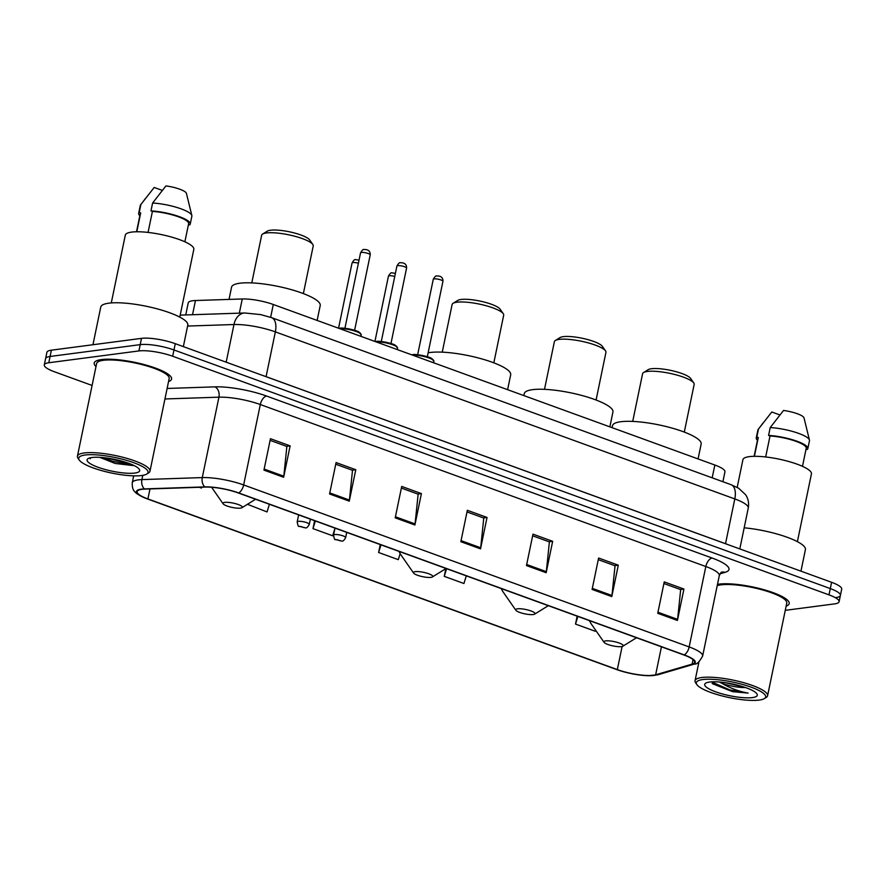 <?xml version="1.0" encoding="UTF-8"?>
<svg xmlns="http://www.w3.org/2000/svg" width="886" height="886" viewBox="0 0 886 886"><rect width="100%" height="100%" fill="white"/><g stroke="black" fill="none" stroke-linecap="round" stroke-linejoin="round"><path stroke-width="1.33" d="M185.739 314.94L188.231 302.89A24.697 5.56 11.7 0 1 195.463 300.531L242.266 298.97A24.697 5.56 11.7 0 1 273.298 304.496L714.847 465.028A24.697 5.56 11.7 0 1 724.936 471.884L722.898 481.729M835.908 597.585A24.697 5.56 -168.3 0 0 840.404 595.436L841.7 589.157A24.697 5.56 -168.3 0 0 831.6 582.301L175.273 343.679A24.697 5.56 -168.3 0 0 141.505 338.363L51.388 350.18A24.697 5.56 -168.3 0 0 46.903 352.34L45.596 358.62A24.697 5.56 -168.3 0 1 50.092 356.471A24.697 5.56 -168.3 0 0 45.596 358.62L44.3 364.899A24.697 5.56 -168.3 0 0 54.4 371.755L92.089 385.454M840.404 595.436A24.697 5.56 -168.3 0 0 830.304 588.581L173.966 349.959A24.697 5.56 -168.3 0 0 140.198 344.643L50.092 356.471L140.198 344.643A24.697 5.56 -168.3 0 1 173.966 349.959L830.304 588.581A24.697 5.56 -168.3 0 1 840.404 595.436L839.097 601.716A24.697 5.56 -168.3 0 0 828.997 594.86L172.67 356.238A24.697 5.56 -168.3 0 0 138.903 350.934L48.785 362.751A24.697 5.56 -168.3 0 0 44.3 364.899M786.148 606.124A39.505 8.882 -168.3 0 0 789.193 603.599A39.505 8.882 -168.3 0 0 763.189 589.5A39.505 8.882 -168.3 0 0 719 584.129A39.505 8.882 -168.3 0 0 717.483 584.361A39.505 8.882 -168.3 0 1 719 584.129A39.505 8.882 -168.3 0 1 763.189 589.5A39.505 8.882 -168.3 0 1 789.193 603.599A39.505 8.882 -168.3 0 1 786.148 606.124M168.539 381.578A39.505 8.882 -168.3 0 0 171.585 379.053A39.505 8.882 -168.3 0 0 145.581 364.954A39.505 8.882 -168.3 0 0 101.392 359.583A39.505 8.882 -168.3 0 0 94.204 363.027A39.505 8.882 -168.3 0 0 95.998 366.549A39.505 8.882 -168.3 0 1 94.204 363.027A39.505 8.882 -168.3 0 1 101.392 359.583A39.505 8.882 -168.3 0 1 145.581 364.954A39.505 8.882 -168.3 0 1 171.585 379.053A39.505 8.882 -168.3 0 1 168.539 381.578M653.347 675.265A26.336 5.925 11.7 0 1 617.32 669.594L147.918 498.94A26.336 5.925 11.7 0 1 137.142 491.619A26.336 5.925 11.7 0 1 144.861 489.105L205.242 487.09A26.336 5.925 11.7 0 1 238.334 492.981L683.848 654.964A26.336 5.925 11.7 0 1 694.624 662.274A26.336 5.925 11.7 0 1 692.121 664.112L655.64 674.811A26.336 5.925 11.7 0 1 653.347 675.265M653.868 675.453A27.001 6.069 -168.3 0 0 656.216 674.988L692.708 664.29A27.001 6.069 -168.3 0 0 684.225 654.909L238.711 492.937A27.001 6.069 -168.3 0 0 204.788 486.89L144.407 488.906A27.001 6.069 -168.3 0 0 145.802 498.331A27.001 6.069 -168.3 0 0 147.541 498.984L616.955 669.65A27.001 6.069 -168.3 0 0 647.522 675.686A27.001 6.069 -168.3 0 0 653.868 675.453M785.273 610.343L834.612 603.875A24.697 5.56 -168.3 0 0 839.097 601.716M329.57 493.978L336.082 462.57L355.773 469.724L349.261 501.144L329.57 493.978M263.939 470.123L270.451 438.703L290.132 445.868L283.631 477.277L263.939 470.123M526.472 565.567L532.984 534.158L552.665 541.313L546.164 572.733L526.472 565.567M592.103 589.434L598.615 558.014L618.306 565.179L611.794 596.588L592.103 589.434M657.744 613.3L664.245 581.88L683.937 589.046L677.425 620.455L657.744 613.3M395.211 517.845L401.712 486.436L421.404 493.591L414.903 524.999L395.211 517.845M460.842 541.711L467.343 510.292L487.034 517.457L480.533 548.866L460.842 541.711M247.449 504.289L267.04 511.931L269.399 504.278M199.272 487.289L201.41 488.064L201.676 487.211M445.846 568.624L444.251 576.354L463.943 583.52L466.302 575.867M577.151 616.169L575.512 624.076L595.204 631.242L595.558 630.101M314.619 520.724L312.98 528.632L332.671 535.786L334.919 528.51M380.26 544.58L378.621 552.499L398.301 559.653L400.129 553.728M487.034 517.457L483.457 517.922M467 511.942L483.767 518.033L480.699 547.781A6.59 3.489 110 0 1 480.533 548.866M421.404 493.591L417.815 494.056M401.369 488.075L418.137 494.178L415.069 523.925A6.59 3.489 110 0 1 414.903 524.999M683.937 589.046L680.348 589.511M663.902 583.531L680.669 589.622L677.602 619.369A6.59 3.489 110 0 1 677.425 620.455M618.306 565.179L614.718 565.645M598.272 559.664L615.039 565.766L611.96 595.503A6.59 3.489 110 0 1 611.794 596.588M552.665 541.313L549.087 541.789M532.641 535.808L549.398 541.9L546.33 571.647A6.59 3.489 110 0 1 546.164 572.733M290.132 445.868L286.555 446.334M270.108 440.353L286.865 446.444L283.797 476.192A6.59 3.489 110 0 1 283.631 477.277M355.773 469.724L352.185 470.2M335.739 464.22L352.506 470.311L349.438 500.058A6.59 3.489 110 0 1 349.261 501.144M378.621 552.499L380.969 544.846M444.251 576.354L446.61 568.712M575.512 624.076L577.871 616.434M312.98 528.632L315.338 520.979M702.764 679.562A35.396 7.963 -168.3 0 0 696.894 684.634A35.396 7.963 -168.3 0 0 723.508 696.285A35.396 7.963 -168.3 0 0 759.213 700.084A35.396 7.963 -168.3 0 0 764.33 698.611A35.396 7.963 -168.3 0 0 746.078 685.476A35.396 7.963 -168.3 0 0 702.764 679.562M764.33 698.611L766.213 697.448A37.035 8.328 -168.3 0 0 767.586 695.765A37.035 8.328 -168.3 0 0 743.199 682.552A37.035 8.328 -168.3 0 0 701.778 677.513A37.035 8.328 -168.3 0 0 695.045 680.736A37.035 8.328 -168.3 0 0 695.632 682.829L696.894 684.634M767.586 695.765L786.768 603.089A37.035 8.328 -168.3 0 0 762.392 589.888A37.035 8.328 -168.3 0 0 720.971 584.849A37.035 8.328 -168.3 0 0 717.217 585.657M797.389 541.667L811.432 473.888A34.986 7.874 -168.3 0 0 788.407 461.407A34.986 7.874 -168.3 0 0 749.279 456.644A34.986 7.874 -168.3 0 0 742.922 459.69L737.185 487.4M712.477 683.737L732.622 691.678L748.083 693.085C739.068 691.49 730.374 688.256 722.001 683.361A18.606 4.186 -168.3 0 0 745.458 687.525M722.001 683.361L719.343 682.021M744.727 687.27L725.612 682.741M752.391 697.603A26.835 6.036 -168.3 0 0 756.843 693.749A26.835 6.036 -168.3 0 0 736.654 684.922A26.835 6.036 -168.3 0 0 709.586 682.043A26.835 6.036 -168.3 0 0 705.699 683.161A26.835 6.036 -168.3 0 0 719.543 693.118A26.835 6.036 -168.3 0 0 752.391 697.603M802.483 466.335L806.238 448.238A24.697 5.56 -168.3 0 0 794.676 440.874A24.697 5.56 -168.3 0 0 770.023 435.956L765.67 456.966M804.023 417.915A16.457 3.699 -168.3 0 0 804.012 417.893A16.457 3.699 -168.3 0 0 783.523 410.462L770.211 427.573L768.583 435.425L770.023 435.956M806.061 449.058L807.257 449.49A26.336 5.925 -168.3 0 0 807.844 448.571L809.472 440.719A26.336 5.925 -168.3 0 0 809.45 440.065A26.336 5.925 -168.3 0 0 770.211 427.573M807.844 448.571A26.336 5.925 -168.3 0 0 795.207 440.608A26.336 5.925 -168.3 0 0 768.583 435.425M754.385 456.323L758.283 437.496A24.697 5.56 -168.3 0 0 757.873 438.227L754.13 456.323M800.955 571.16L805.407 549.619A44.444 10.001 -168.3 0 0 744.174 527.812M779.846 414.925L771.795 412.001L758.161 429.444A26.336 5.925 -168.3 0 0 757.884 430.031L756.256 437.883A26.336 5.925 -168.3 0 0 757.452 440.242M758.283 437.496L756.854 436.964L758.482 429.112A26.336 5.925 -168.3 0 0 758.161 429.444M758.482 429.112L763.056 422.987M756.854 436.964A26.336 5.925 -168.3 0 0 756.256 437.883M748.083 693.085L729.776 689.917L711.58 681.855M732.622 691.678L712.134 683.438M684.291 432.091L694.159 384.435A26.336 5.925 -168.3 0 0 693.738 382.951L690.593 378.422A22.228 4.995 -168.3 0 0 673.881 371.112A22.228 4.995 -168.3 0 0 651.465 368.731A22.228 4.995 -168.3 0 0 648.242 369.65L643.557 372.563A26.336 5.925 -168.3 0 0 642.583 373.759L632.715 421.404M693.738 382.951A26.336 5.925 -168.3 0 0 673.936 374.291A26.336 5.925 -168.3 0 0 647.367 371.455A26.336 5.925 -168.3 0 0 643.557 372.563M605.692 640.888A9.879 2.226 -168.3 0 0 604.053 642.306A9.879 2.226 -168.3 0 0 611.473 645.562A9.879 2.226 -168.3 0 0 621.44 646.614A9.879 2.226 -168.3 0 0 622.869 646.204A9.879 2.226 -168.3 0 0 617.775 642.538A9.879 2.226 -168.3 0 0 605.692 640.888M698.068 458.926L701.158 444.03A45.275 10.189 -168.3 0 0 671.355 427.894A45.275 10.189 -168.3 0 0 620.721 421.736A45.275 10.189 -168.3 0 0 612.492 425.679L612.082 427.672M596.079 400.018L605.946 352.362A26.336 5.925 -168.3 0 0 605.537 350.878L602.38 346.348A22.228 4.995 -168.3 0 0 585.668 339.039A22.228 4.995 -168.3 0 0 563.252 336.658A22.228 4.995 -168.3 0 0 560.03 337.588L555.345 340.49A26.336 5.925 -168.3 0 0 554.37 341.686L544.502 389.331M605.537 350.878A26.336 5.925 -168.3 0 0 585.724 342.217A26.336 5.925 -168.3 0 0 559.155 339.393A26.336 5.925 -168.3 0 0 555.345 340.49M517.479 608.815A9.879 2.226 -168.3 0 0 515.84 610.232A9.879 2.226 -168.3 0 0 523.261 613.489A9.879 2.226 -168.3 0 0 533.228 614.541A9.879 2.226 -168.3 0 0 534.657 614.131A9.879 2.226 -168.3 0 0 529.562 610.465A9.879 2.226 -168.3 0 0 517.479 608.815M609.856 426.864L612.946 411.968A45.275 10.189 -168.3 0 0 583.143 395.82A45.275 10.189 -168.3 0 0 532.519 389.663A45.275 10.189 -168.3 0 0 524.279 393.605L523.87 395.599M493.823 362.839L503.691 315.183A26.336 5.925 -168.3 0 0 503.281 313.71L500.125 309.181A22.228 4.995 -168.3 0 0 483.413 301.86A22.228 4.995 -168.3 0 0 460.997 299.479A22.228 4.995 -168.3 0 0 457.774 300.409L453.089 303.311A26.336 5.925 -168.3 0 0 452.115 304.507L442.247 352.152M503.281 313.71A26.336 5.925 -168.3 0 0 483.468 305.039A26.336 5.925 -168.3 0 0 456.899 302.215A26.336 5.925 -168.3 0 0 453.089 303.311M415.224 571.636A9.879 2.226 -168.3 0 0 413.585 573.054A9.879 2.226 -168.3 0 0 421.005 576.31A9.879 2.226 -168.3 0 0 430.973 577.373A9.879 2.226 -168.3 0 0 432.401 576.952A9.879 2.226 -168.3 0 0 427.307 573.286A9.879 2.226 -168.3 0 0 415.224 571.636M507.6 389.685L510.69 374.789A45.275 10.189 -168.3 0 0 480.888 358.642A45.275 10.189 -168.3 0 0 430.264 352.484A45.275 10.189 -168.3 0 0 428.126 352.827M303.366 293.587L313.223 245.943A26.336 5.925 -168.3 0 0 312.813 244.458L309.657 239.929A22.228 4.995 -168.3 0 0 292.945 232.608A22.228 4.995 -168.3 0 0 270.529 230.227A22.228 4.995 -168.3 0 0 267.306 231.157L262.621 234.059A26.336 5.925 -168.3 0 0 261.647 235.255L251.779 282.911M312.813 244.458A26.336 5.925 -168.3 0 0 293 235.787A26.336 5.925 -168.3 0 0 266.431 232.963A26.336 5.925 -168.3 0 0 262.621 234.059M224.756 502.395A9.879 2.226 -168.3 0 0 223.117 503.813A9.879 2.226 -168.3 0 0 230.548 507.058A9.879 2.226 -168.3 0 0 240.505 508.121A9.879 2.226 -168.3 0 0 241.933 507.711A9.879 2.226 -168.3 0 0 236.839 504.045A9.879 2.226 -168.3 0 0 224.756 502.395M317.133 320.433L320.223 305.537A45.275 10.189 -168.3 0 0 290.42 289.39A45.275 10.189 -168.3 0 0 239.796 283.232A45.275 10.189 -168.3 0 0 231.556 287.175L229.031 299.413M85.156 455.016A35.396 7.963 -168.3 0 0 79.286 460.089A35.396 7.963 -168.3 0 0 105.899 471.74A35.396 7.963 -168.3 0 0 141.605 475.538A35.396 7.963 -168.3 0 0 146.733 474.065A35.396 7.963 -168.3 0 0 128.47 460.93A35.396 7.963 -168.3 0 0 85.156 455.016M146.733 474.065L148.604 472.902A37.035 8.328 -168.3 0 0 149.978 471.219A37.035 8.328 -168.3 0 0 125.602 458.007A37.035 8.328 -168.3 0 0 84.17 452.967A37.035 8.328 -168.3 0 0 77.436 456.19A37.035 8.328 -168.3 0 0 78.023 458.284L79.286 460.089M149.978 471.219L169.171 378.543A37.035 8.328 -168.3 0 0 144.783 365.342A37.035 8.328 -168.3 0 0 103.363 360.303A37.035 8.328 -168.3 0 0 96.629 363.526L77.436 456.19M183.347 346.614L187.799 325.073A44.444 10.001 -168.3 0 0 158.55 309.225A44.444 10.001 -168.3 0 0 108.834 303.178A44.444 10.001 -168.3 0 0 100.76 307.054L92.952 344.732M179.78 317.122L193.824 249.331A34.986 7.874 -168.3 0 0 170.799 236.861A34.986 7.874 -168.3 0 0 131.671 232.099A34.986 7.874 -168.3 0 0 125.314 235.144L111.282 302.934M134.783 473.058A26.835 6.036 -168.3 0 0 139.235 469.203A26.835 6.036 -168.3 0 0 119.045 460.377A26.835 6.036 -168.3 0 0 91.978 457.497A26.835 6.036 -168.3 0 0 88.091 458.616A26.835 6.036 -168.3 0 0 101.934 468.572A26.835 6.036 -168.3 0 0 134.783 473.058M99.741 457.331L115.158 463.456L133.487 465.615M90.128 457.896L90.228 458.76L90.671 457.708M184.875 241.789L188.629 223.693A24.697 5.56 -168.3 0 0 177.067 216.328A24.697 5.56 -168.3 0 0 152.414 211.411L148.062 232.42M188.452 224.512L189.648 224.944A26.336 5.925 -168.3 0 0 190.235 224.025L191.863 216.173A26.336 5.925 -168.3 0 0 191.841 215.519L186.414 193.347A16.457 3.699 -168.3 0 0 186.414 193.347A16.457 3.699 -168.3 0 0 165.926 185.916L152.602 203.027L150.974 210.879L152.414 211.411M191.841 215.519A26.336 5.925 -168.3 0 0 152.602 203.027M190.235 224.025A26.336 5.925 -168.3 0 0 177.599 216.062A26.336 5.925 -168.3 0 0 150.974 210.879M136.787 231.778L140.686 212.95A24.697 5.56 -168.3 0 0 140.265 213.681L136.522 231.778M162.238 190.379L154.186 187.455L140.553 204.899A26.336 5.925 -168.3 0 0 140.287 205.486L138.659 213.338A26.336 5.925 -168.3 0 0 139.844 215.697M140.686 212.95L139.246 212.418L140.874 204.566A26.336 5.925 -168.3 0 0 140.553 204.899M140.874 204.566L145.459 198.442M139.246 212.418A26.336 5.925 -168.3 0 0 138.659 213.338M90.228 458.76L90.15 457.829M129.035 463.4L106.785 458.018M132.845 464.951L112.943 461.351L102.178 457.508M712.189 477.831L714.847 465.028M270.64 317.31L273.298 304.496M239.331 313.157L242.266 298.97M192.528 314.718L195.463 300.531M831.6 582.301L828.997 594.86M51.388 350.18L48.785 362.751M141.505 338.363L138.903 350.934M175.273 343.679L172.67 356.238M731.039 484.686A16.457 8.716 110 0 1 734.804 498.929L275.347 331.885A32.926 7.409 -168.3 0 0 233.97 324.52A16.457 11.751 -91.9 0 1 244.724 312.98L260.694 314.608L271.581 317.642L731.039 484.686L738.592 488.197L745.613 494.72C748.282 498.807 749.168 503.259 748.26 508.066A32.926 7.409 -168.3 0 0 734.804 498.929L725.523 543.694A32.926 7.409 11.7 0 1 727.96 544.613M187.599 326.059L233.97 324.52L226.174 362.186M271.581 317.642A16.457 8.716 110 0 1 275.347 331.885L266.077 376.65L725.523 543.694A4.12 2.182 -70 0 0 725.523 543.727M263.474 375.742A32.926 7.409 11.7 0 1 266.077 376.65A4.12 2.182 -70 0 0 266.066 376.683M617.32 669.594L622.116 646.492M647.522 675.686L658.054 674.722A8.229 7.387 -106.3 0 1 656.216 674.988M238.711 492.937A8.229 4.352 -70 0 0 243.65 484.952L689.164 646.935A8.229 4.352 110 0 1 684.225 654.909M204.788 486.89A8.229 5.87 -91.9 0 1 202.285 477.587A32.926 7.409 11.7 0 1 243.65 484.952L260.307 404.537A32.926 7.409 -168.3 0 0 218.931 397.172L164.94 398.966M658.054 674.722L694.546 664.024A8.229 7.387 -106.3 0 1 692.708 664.29M712.145 558.047A8.229 4.352 110 0 0 705.821 566.519L689.164 646.935A32.926 7.409 11.7 0 1 702.631 656.072L719.288 575.656A32.926 7.409 -168.3 0 0 705.821 566.519L260.307 404.537A8.229 4.352 110 0 1 266.62 396.064L712.145 558.047A41.155 9.259 11.7 0 1 725.069 572.334L719.986 573.829M144.407 488.906A8.229 5.87 -91.9 0 1 141.904 479.603L202.285 477.587L218.931 397.172A8.229 5.87 88.1 0 0 214.91 386.861A41.155 9.259 11.7 0 1 266.62 396.064M145.802 498.331C139.18 495.329 135.602 493.192 135.082 491.896C133.055 490.456 132.114 487.4 132.258 482.748A32.926 7.409 11.7 0 1 141.904 479.603L142.779 475.361M167.111 388.456L214.91 386.861M725.069 572.334A8.229 7.387 73.7 0 0 721.481 572.201M147.918 498.94L149.989 488.928M655.64 674.811L661.432 646.813M692.121 664.112L693.062 659.594M461.063 540.648L480.699 547.781M526.694 564.504L546.33 571.647M592.324 588.37L611.96 595.503M657.955 612.226L677.602 619.369M395.433 516.782L415.069 523.925M329.791 492.915L349.438 500.058M264.161 469.059L283.797 476.192M590.63 621.064A27.222 6.124 -168.3 0 0 590.763 623.223L604.053 642.306M502.417 589.002A27.222 6.124 -168.3 0 0 502.561 591.15L515.84 610.232M400.162 551.823A27.222 6.124 -168.3 0 0 400.306 553.971L413.585 573.054M394.768 276.421A4.939 1.107 -168.3 0 0 389.331 275.767A4.939 1.107 -168.3 0 0 388.433 276.199L374.922 341.442M334.675 534.568A6.169 1.384 11.7 0 1 341.575 535.41A6.169 1.384 11.7 0 1 345.64 537.614C344.067 540.449 342.782 541.59 341.774 541.036L335.285 539.485C334.797 540.183 334.221 538.721 333.546 535.111A6.169 1.384 11.7 0 1 334.675 534.568M340.423 540.881L337.145 539.696L340.423 540.881M358.409 263.197A4.939 1.107 -168.3 0 0 352.971 262.555A4.939 1.107 -168.3 0 0 352.063 262.976L338.552 328.219M298.316 521.356A6.169 1.384 11.7 0 1 305.216 522.186A6.169 1.384 11.7 0 1 309.28 524.39C307.708 527.225 306.423 528.366 305.415 527.823L298.914 526.262C298.438 526.96 297.862 525.498 297.187 521.887A6.169 1.384 11.7 0 1 298.316 521.356M304.064 527.668L300.786 526.472L304.064 527.668M434.162 278.88A4.939 1.107 -168.3 0 0 433.265 279.311C434.827 276.543 436.045 275.435 436.909 276C439.677 275.823 443.133 276.709 442.934 281.316A4.939 1.107 -168.3 0 0 439.689 279.555A4.939 1.107 -168.3 0 0 434.162 278.88M411.746 354.832L412.544 354.688C414.892 353.614 430.286 356.848 431.626 358.498L433.93 361.355A12.349 2.78 -168.3 0 0 426.365 357.113A12.349 2.78 -168.3 0 0 412.743 355.197M412.81 354.721A11.518 2.592 11.7 0 1 425.247 356.161A11.518 2.592 11.7 0 1 433.287 360.181M397.803 265.667A4.939 1.107 -168.3 0 0 396.906 266.088C398.467 263.319 399.686 262.212 400.55 262.777C403.318 262.61 406.774 263.496 406.574 268.093A4.939 1.107 -168.3 0 0 403.329 266.332A4.939 1.107 -168.3 0 0 397.803 265.667M375.387 341.608L376.185 341.475C378.532 340.39 393.916 343.624 395.267 345.274L397.57 348.132A12.349 2.78 -168.3 0 0 390.006 343.89A12.349 2.78 -168.3 0 0 376.384 341.974M376.45 341.498A11.518 2.592 11.7 0 1 388.888 342.948A11.518 2.592 11.7 0 1 396.928 346.958M361.444 252.444A4.939 1.107 -168.3 0 0 360.547 252.875C362.108 250.096 363.315 248.999 364.19 249.553C366.959 249.387 370.414 250.273 370.215 254.88A4.939 1.107 -168.3 0 0 366.97 253.119A4.939 1.107 -168.3 0 0 361.444 252.444M339.028 328.396L339.825 328.252C342.173 327.178 357.556 330.412 358.908 332.062L361.211 334.908A12.349 2.78 -168.3 0 0 353.647 330.666A12.349 2.78 -168.3 0 0 340.025 328.75M340.091 328.285A11.518 2.592 11.7 0 1 352.528 329.725A11.518 2.592 11.7 0 1 360.569 333.734M748.26 508.066L739.81 548.921M180.201 315.128L244.724 312.98M694.546 664.024C696.662 664.611 699.353 661.964 702.631 656.072M132.258 482.748L133.686 475.848M719.288 575.656L721.126 572.29M698.954 661.864L695.045 680.736M804.012 417.893L809.45 440.065M589.456 620.643L590.763 623.223M622.869 646.204L636.513 637.754M501.243 588.57L502.561 591.15M534.657 614.131L548.301 605.681M398.988 551.391L400.306 553.971M432.401 576.952L446.046 568.502M223.117 503.813L211.61 487.267M241.933 507.711L255.578 499.25M395.4 273.375L392.077 272.877C391.202 272.323 389.984 273.431 388.433 276.199M346.725 532.386L345.64 537.614M334.997 528.134L333.546 535.111M359.04 260.152L355.707 259.664C354.843 259.1 353.625 260.207 352.063 262.976M310.366 519.174L309.28 524.39M298.637 514.91L297.187 521.887M433.265 279.311L417.649 354.743M433.93 361.355L433.631 362.784M442.934 281.316L427.318 356.748M396.906 266.088L381.29 341.52M397.57 348.132L397.271 349.571M406.574 268.093L390.959 343.524M360.547 252.875L344.92 328.307M361.211 334.908L360.912 336.348M370.215 254.88L354.599 330.301"/></g></svg>

